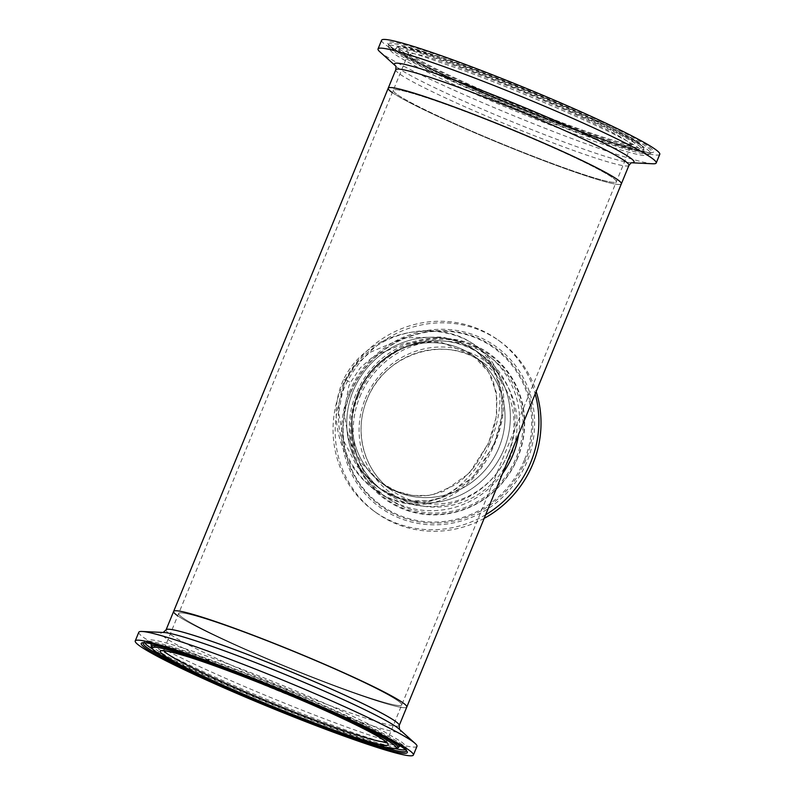<?xml version="1.0" encoding="UTF-8"?>
<svg xmlns="http://www.w3.org/2000/svg" width="795" height="795" viewBox="0 0 795 795"><rect width="100%" height="100%" fill="white"/><g stroke="black" fill="none" stroke-linecap="round" stroke-linejoin="round"><path stroke-width="0.6" stroke-dasharray="3.98 2.98" d="M489.283 444.524C508.283 401.962 503.245 357.094 462.163 337.597C420.386 319.361 365.521 338.581 346.093 379.93C326.179 421.887 346.183 477.616 387.632 497.362C430.89 516.492 470.918 486.659 489.283 444.524L487.941 443.998L469.259 473.244L443.69 491.37L428.654 495.454L412.476 495.484L396.019 491.042L380.626 482.396L361.417 463.097L348.836 439.238L343.947 412.774L348.816 386.112L350.366 382.643L360.264 367.876L373.342 356.438L405.341 343.013L441.136 342.267L472.806 355.196L488.567 372L496.338 392.372L496.676 415.507L488.269 444.176M499.031 447.436A78.546 75.386 125.9 0 1 382.465 483.728A78.546 75.386 125.9 0 1 358.088 392.829A78.546 75.386 125.9 0 1 474.645 356.538A78.546 75.386 125.9 0 1 499.031 447.436A78.546 75.386 125.9 0 1 382.465 483.728A78.546 75.386 125.9 0 1 358.088 392.829A78.546 75.386 125.9 0 1 474.645 356.538A78.546 75.386 125.9 0 1 499.031 447.436M182.055 617.318A120.542 8.298 22.3 0 1 178.686 613.482A120.542 8.298 22.3 0 1 277.962 645.321A120.542 8.298 22.3 0 1 398.365 701.13A120.542 8.298 22.3 0 1 401.733 704.966A120.542 8.298 22.3 0 1 302.458 673.127A120.542 8.298 22.3 0 1 182.055 617.318M396.635 94.118A120.542 8.298 22.3 0 1 393.267 90.282A120.542 8.298 22.3 0 1 492.542 122.122A120.542 8.298 22.3 0 1 612.945 177.941A120.542 8.298 22.3 0 1 616.314 181.767A120.542 8.298 22.3 0 1 517.038 149.927A120.542 8.298 22.3 0 1 396.635 94.118M493.069 446.313L472.608 477.278L444.912 496.567L428.674 500.84L411.333 500.78L393.793 496.01L377.426 486.818L357.025 466.287L343.688 440.808L338.64 412.555L343.927 384.214L345.577 380.507L356.081 364.726L369.983 352.394L404.148 337.825L442.288 336.981L460.365 342.138L476.006 350.784L492.96 368.791L501.466 390.752L501.973 415.646L494.659 442.616L481.422 466.277C475.022 475.43 467.062 483.251 457.532 489.74C450.845 494.182 443.64 497.392 435.928 499.359C423.834 502.48 411.253 501.903 398.196 497.66L379.265 488.15A84.002 80.623 125.9 0 1 353.189 390.931A84.002 80.623 125.9 0 1 477.855 352.115A84.002 80.623 125.9 0 1 503.921 449.334A84.002 80.623 125.9 0 1 379.265 488.15A84.002 80.623 125.9 0 1 353.189 390.931A84.002 80.623 125.9 0 1 477.855 352.115A84.002 80.623 125.9 0 1 503.921 449.334A84.002 80.623 125.9 0 1 379.265 488.15L384.035 491.608A84.002 80.623 125.9 0 1 357.969 394.39A84.002 80.623 125.9 0 1 482.625 355.574A84.002 80.623 125.9 0 1 508.691 452.792A84.002 80.623 125.9 0 1 384.035 491.608C354.699 471.137 343.361 428.942 358.108 394.559C376.442 345.139 442.974 324.479 482.625 355.574L476.006 350.784L488.706 362.828C494.351 369.963 498.256 377.834 500.413 386.43L502.519 401.068L501.456 418.22C499.966 427.521 497.123 436.862 492.92 446.234L493.506 446.472C513.202 402.429 505.451 357.979 463.356 338.471C420.953 320.047 364.04 336.941 343.688 379.314C323.227 422.582 346.67 478.739 388.834 498.256C432.768 517.714 474.506 489.879 493.506 446.472M392.303 92.618A125.998 8.666 22.3 0 0 435.173 115.146A125.998 8.666 22.3 0 0 555.665 165.201A125.998 8.666 22.3 0 0 621.362 183.834A125.998 8.666 22.3 0 1 517.595 150.553A125.998 8.666 22.3 0 1 391.746 92.22A125.998 8.666 22.3 0 1 388.208 88.215M173.638 611.415A125.998 8.666 -157.7 0 0 251.777 652.387A125.998 8.666 -157.7 0 0 383.508 702.899A125.998 8.666 -157.7 0 0 406.792 707.033A125.998 8.666 22.3 0 1 303.014 673.753A125.998 8.666 22.3 0 1 177.166 615.419M485.646 514.753A105.675 101.422 125.9 0 1 373.958 511.076A105.675 101.422 125.9 0 1 341.154 388.755A105.675 101.422 125.9 0 1 497.978 339.932A105.675 101.422 125.9 0 1 535.194 393.952M484.165 518.38A105.675 101.422 125.9 0 1 376.095 512.626A105.675 101.422 125.9 0 1 343.291 390.315A105.675 101.422 125.9 0 1 500.125 341.482A105.675 101.422 125.9 0 1 536.168 391.577M438.184 116.05A120.542 8.298 22.3 0 1 393.267 90.282A120.542 8.298 22.3 0 1 456.111 108.11A120.542 8.298 22.3 0 1 571.386 155.999A120.542 8.298 22.3 0 1 616.314 181.767A120.542 8.298 22.3 0 1 553.469 163.939A120.542 8.298 22.3 0 1 438.184 116.05M652.943 163.78A150.325 10.345 22.3 0 1 434.06 81.05A150.325 10.345 22.3 0 1 379.811 51.764M659.77 154.3A150.325 10.345 22.3 0 1 581.393 132.069A150.325 10.345 22.3 0 1 437.638 72.345A150.325 10.345 22.3 0 1 381.61 40.217M441.473 76.34A141.49 9.739 22.3 0 1 388.695 46.378A141.49 9.739 22.3 0 1 388.695 46.349A141.49 9.739 22.3 0 1 461.001 66.462A141.49 9.739 22.3 0 1 597.83 123.235A141.49 9.739 22.3 0 1 650.419 153.693A141.49 9.739 22.3 0 1 650.399 153.713A141.49 9.739 22.3 0 1 575.053 131.91A141.49 9.739 22.3 0 1 441.473 76.34M445.548 77.562A134.117 9.232 22.3 0 1 395.691 48.694A134.117 9.232 22.3 0 1 395.721 48.664A134.117 9.232 22.3 0 1 467.132 69.334A134.117 9.232 22.3 0 1 593.756 122.013A134.117 9.232 22.3 0 1 643.791 150.404A134.117 9.232 22.3 0 1 643.791 150.444A134.117 9.232 22.3 0 1 575.252 131.374A134.117 9.232 22.3 0 1 445.548 77.562M200.956 617.447A120.542 8.298 -157.7 0 0 178.686 613.482A120.542 8.298 -157.7 0 0 253.436 652.685A120.542 8.298 -157.7 0 0 379.473 701.001A120.542 8.298 -157.7 0 0 401.733 704.966A120.542 8.298 -157.7 0 0 326.984 665.763A120.542 8.298 -157.7 0 0 200.956 617.447M138.797 632.254A150.325 10.345 -157.7 0 0 232.021 681.136A150.325 10.345 -157.7 0 0 389.192 741.397A150.325 10.345 -157.7 0 0 416.958 746.336M405.39 749.745A141.49 9.739 -157.7 0 0 406.305 748.9A141.49 9.739 -157.7 0 0 316.698 702.353A141.49 9.739 -157.7 0 0 170.577 646.424A141.49 9.739 -157.7 0 0 144.601 641.535A141.49 9.739 -157.7 0 0 144.581 641.555A141.49 9.739 -157.7 0 0 144.64 642.807M152.024 648.7A141.49 9.739 -157.7 0 0 255.761 697.871A141.49 9.739 -157.7 0 0 380.119 744.508A141.49 9.739 -157.7 0 0 395.99 748.761M399.17 745.253A134.117 9.232 -157.7 0 0 310.358 700.176A134.117 9.232 -157.7 0 0 176.033 648.978A134.117 9.232 -157.7 0 0 152.223 643.97M151.209 644.844A134.117 9.232 -157.7 0 0 236.155 688.937A134.117 9.232 -157.7 0 0 374.664 741.954A134.117 9.232 -157.7 0 0 399.279 746.584M406.325 750.828A142.216 9.788 -157.7 0 0 406.334 750.719L406.305 748.87A141.49 9.739 -157.7 0 0 406.305 748.87C406.633 746.654 404.576 744.031 400.153 741.019L382.107 730.506L341.313 710.79C287.532 686.174 210.933 656.163 173.916 645.202C162.895 641.863 155.065 640.055 150.434 639.796L144.581 641.555M346.093 379.93A9.759 0.954 25.7 0 1 350.366 382.643M343.688 379.314L345.577 380.507M507.985 453.925A78.546 75.386 125.9 0 1 392.75 491.161A78.546 75.386 125.9 0 1 391.418 490.217A78.546 75.386 125.9 0 1 367.042 399.319A78.546 75.386 125.9 0 1 483.599 363.027A78.546 75.386 125.9 0 1 484.91 363.991A78.546 75.386 125.9 0 1 507.985 453.925M365.293 398.842A81.16 77.89 125.9 0 1 468.831 352.145A81.16 77.89 125.9 0 1 510.927 455.267A81.16 77.89 125.9 0 1 407.388 501.963A81.16 77.89 125.9 0 1 365.293 398.842M502.559 473.532A87.48 83.962 125.9 0 1 391.985 500.83A87.48 83.962 125.9 0 1 355.971 393.992A87.48 83.962 125.9 0 1 457.721 340.548A87.48 83.962 125.9 0 1 518.638 434.299M349.174 392.591A99.127 95.142 125.9 0 1 475.639 335.56A99.127 95.142 125.9 0 1 527.045 461.517A99.127 95.142 125.9 0 1 400.581 518.549A99.127 95.142 125.9 0 1 349.174 392.591M350.327 392.959A97.576 93.651 125.9 0 1 474.814 336.822A97.576 93.651 125.9 0 1 525.425 460.812A97.576 93.651 125.9 0 1 400.938 516.949A97.576 93.651 125.9 0 1 350.327 392.959M524.303 460.235A96.801 92.906 125.9 0 1 400.819 515.925A96.801 92.906 125.9 0 1 350.615 392.929A96.801 92.906 125.9 0 1 474.098 337.239A96.801 92.906 125.9 0 1 524.303 460.235M517.784 457.711A89.527 85.92 125.9 0 1 403.572 509.217A89.527 85.92 125.9 0 1 357.134 395.463A89.527 85.92 125.9 0 1 471.346 343.957A89.527 85.92 125.9 0 1 517.784 457.711M358.257 396.029A88.742 85.174 125.9 0 1 471.475 344.97A88.742 85.174 125.9 0 1 517.495 457.741A88.742 85.174 125.9 0 1 404.277 508.8A88.742 85.174 125.9 0 1 358.257 396.029M359.877 396.735A87.192 83.684 125.9 0 1 471.117 346.57A87.192 83.684 125.9 0 1 516.343 457.373A87.192 83.684 125.9 0 1 405.102 507.538A87.192 83.684 125.9 0 1 359.877 396.735M588.737 117.67A123.155 8.477 22.3 0 1 612.14 140.019A123.155 8.477 22.3 0 1 452.643 76.847A123.155 8.477 22.3 0 1 429.24 54.497A123.155 8.477 22.3 0 1 588.737 117.67M586.303 119.648A120.542 8.298 22.3 0 1 631.23 145.415A120.542 8.298 22.3 0 1 568.375 127.588A120.542 8.298 22.3 0 1 453.1 79.699A120.542 8.298 22.3 0 1 408.173 53.931A120.542 8.298 22.3 0 1 471.028 71.759A120.542 8.298 22.3 0 1 586.303 119.648M628.944 165.36A125.998 8.666 22.3 0 1 563.248 146.727A125.998 8.666 22.3 0 1 442.745 96.672A125.998 8.666 22.3 0 1 395.791 69.741M631.787 162.776A129.486 8.904 22.3 0 1 631.24 162.766A129.486 8.904 22.3 0 1 442.706 91.505A129.486 8.904 22.3 0 1 395.98 66.283A129.486 8.904 22.3 0 1 395.582 65.905M600.126 121.088A143.766 9.888 22.3 0 1 627.444 147.184A143.766 9.888 22.3 0 1 441.255 73.438A143.766 9.888 22.3 0 1 413.927 47.342A143.766 9.888 22.3 0 1 600.126 121.088M598.874 121.774A142.216 9.788 22.3 0 1 651.711 152.411A142.216 9.788 22.3 0 1 575.987 130.499A142.216 9.788 22.3 0 1 441.722 74.641A142.216 9.788 22.3 0 1 388.666 44.53A142.216 9.788 22.3 0 1 461.14 64.634A142.216 9.788 22.3 0 1 598.874 121.774M594.004 120.313A133.391 9.172 22.3 0 1 643.771 148.556A133.391 9.172 22.3 0 1 575.789 129.694A133.391 9.172 22.3 0 1 446.601 76.101A133.391 9.172 22.3 0 1 397.033 47.362A133.391 9.172 22.3 0 1 468.066 67.923A133.391 9.172 22.3 0 1 594.004 120.313M593.537 119.111A131.841 9.073 22.3 0 1 618.59 143.04A131.841 9.073 22.3 0 1 447.843 75.416A131.841 9.073 22.3 0 1 422.781 51.476A131.841 9.073 22.3 0 1 593.537 119.111M385.972 741.854A120.542 8.298 -157.7 0 0 386.827 741.318A120.542 8.298 -157.7 0 0 312.067 702.114A120.542 8.298 -157.7 0 0 186.04 653.798A120.542 8.298 -157.7 0 0 163.77 649.833A120.542 8.298 -157.7 0 0 164.008 650.827M166.056 629.888A125.998 8.666 -157.7 0 0 244.194 670.861A125.998 8.666 -157.7 0 0 375.936 721.373A125.998 8.666 -157.7 0 0 399.209 725.507M163.253 632.462L163.76 632.482A129.486 8.904 -157.7 0 0 230.669 670.602A129.486 8.904 -157.7 0 0 376.631 727.167A129.486 8.904 -157.7 0 0 399.02 728.965L399.398 729.313M406.354 750.887L406.334 750.719A142.216 9.788 -157.7 0 0 316.261 703.963A142.216 9.788 -157.7 0 0 169.395 647.746A142.216 9.788 -157.7 0 0 143.289 642.837A142.216 9.788 -157.7 0 0 143.209 642.917M180.405 665.962A142.216 9.788 -157.7 0 0 363.663 741.119M151.229 646.693A133.391 9.172 -157.7 0 0 235.718 690.547A133.391 9.172 -157.7 0 0 373.471 743.275A133.391 9.172 -157.7 0 0 397.967 747.886M369.556 729.383A133.391 9.172 -157.7 0 0 184.45 653.47M484.91 363.991L472.806 355.206C483.052 362.848 489.998 372.08 493.665 382.912L496.945 399.13L496.249 416.163C494.907 425.335 492.135 434.617 487.941 443.998L476.145 464.26C469.726 472.946 462.481 479.951 454.392 485.278L434.477 494.102C424.192 496.746 413.4 496.438 402.101 493.178C394.549 490.893 387.394 487.295 380.626 482.396L392.75 491.161M386.817 742.739L386.827 741.318L401.733 704.966L631.23 145.415L632.214 144.392L628.825 144.183C617.954 142.355 596.439 135.458 564.271 123.483C528.079 109.958 484.095 91.584 452.762 76.896C433.692 67.953 420.406 61.066 412.903 56.216L408.183 52.51L408.173 53.931L393.267 90.282L163.77 649.833L162.786 650.857M483.608 363.027C446.442 333.9 384.233 353.238 367.121 399.398C353.328 431.536 363.941 471.038 391.428 490.227M497.978 339.932L500.125 341.482M373.958 511.076L376.095 512.626M650.419 153.693L647.239 155.313C644.208 155.87 639.409 155.423 620.269 149.798C580.29 137.903 495.692 104.344 442.368 79.242C418.995 68.3 403.154 59.963 394.847 54.229C390.425 51.218 388.367 48.594 388.695 46.349L388.646 44.361C390.256 47.76 407.815 57.469 441.334 73.468C517.913 110.127 649.942 158.255 651.85 152.312L650.399 153.713M643.791 150.444L644.109 151.825L635.761 145.892C626.848 140.566 613.144 133.58 594.65 124.914C558.02 107.742 505.898 86.059 464.459 70.765L420.704 55.65C409.683 52.241 401.882 50.234 397.301 49.618L394.499 49.449L395.691 48.694M395.721 48.664L397.033 47.362L401.296 46.438L410.568 48.097L440.887 57.29C482.416 71.252 549.524 98.421 593.607 119.141C624.552 133.123 641.267 142.931 643.771 148.556L643.791 150.404M144.601 641.535L143.15 642.936M400.193 745.909L398.424 745.72C394.568 745.312 387.761 743.653 378.003 740.731C342.347 730.178 268.531 701.369 215.286 677.201C180.395 661.211 159.616 650.558 152.928 645.222L151.04 643.721"/><path stroke-width="1.19" d="M392.303 92.618A125.998 8.666 22.3 0 1 388.208 88.215A125.998 8.666 22.3 0 1 491.986 121.496A125.998 8.666 22.3 0 1 617.834 179.829A125.998 8.666 22.3 0 1 621.362 183.834L406.792 707.033A125.998 8.666 -157.7 0 0 328.643 666.061A125.998 8.666 -157.7 0 0 196.912 615.549A125.998 8.666 -157.7 0 0 173.638 611.415A125.998 8.666 22.3 0 1 277.405 644.695A125.998 8.666 22.3 0 1 403.254 703.028A125.998 8.666 22.3 0 1 406.792 707.033L399.209 725.507A125.998 8.666 -157.7 0 0 321.071 684.535A125.998 8.666 -157.7 0 0 189.339 634.022A125.998 8.666 -157.7 0 0 166.056 629.888L163.124 632.482M177.166 615.419A125.998 8.666 22.3 0 1 173.638 611.415L166.056 629.888M535.194 393.952A105.675 101.422 125.9 0 1 530.782 462.243A105.675 101.422 125.9 0 1 485.646 514.753M536.168 391.577A105.675 101.422 125.9 0 1 532.928 463.793A105.675 101.422 125.9 0 1 484.165 518.38M173.638 611.415L388.208 88.215A125.998 8.666 22.3 0 1 453.905 106.848A125.998 8.666 22.3 0 1 574.407 156.903A125.998 8.666 22.3 0 1 621.362 183.834L628.944 165.36L631.24 162.766M395.602 65.935L379.811 51.764A150.325 10.345 22.3 0 1 378.042 48.922A150.325 10.345 22.3 0 1 456.419 71.152A150.325 10.345 22.3 0 1 600.175 130.867A150.325 10.345 22.3 0 1 656.203 163.005A150.325 10.345 22.3 0 1 652.943 163.78L631.747 162.786M378.042 48.922L381.61 40.217A150.325 10.345 22.3 0 1 459.987 62.447A150.325 10.345 22.3 0 1 603.743 122.172A150.325 10.345 22.3 0 1 659.77 154.3L656.203 163.005M413.39 755.031L416.958 746.336A150.325 10.345 -157.7 0 0 415.189 743.484A150.325 10.345 -157.7 0 0 311.024 691.958A150.325 10.345 -157.7 0 0 166.572 637.183A150.325 10.345 -157.7 0 0 142.057 631.469A150.325 10.345 -157.7 0 0 138.797 632.254L135.23 640.949A150.325 10.345 -157.7 0 0 228.453 689.831A150.325 10.345 -157.7 0 0 385.625 750.092A150.325 10.345 -157.7 0 0 413.39 755.031A150.325 10.345 -157.7 0 0 320.166 706.139A150.325 10.345 -157.7 0 0 163.005 645.888A150.325 10.345 -157.7 0 0 135.23 640.949M144.64 642.807A141.49 9.739 -157.7 0 0 152.024 648.7M152.223 643.97A134.117 9.232 -157.7 0 0 151.209 644.805A134.117 9.232 -157.7 0 0 151.209 644.844L151.229 646.693L153.614 650.35L161.385 655.676L189.419 670.414C238.977 694.711 331.187 731.728 372.09 743.742C385.714 748.304 394.34 749.685 397.967 747.886A133.391 9.172 -157.7 0 0 369.556 729.383M397.967 747.886L399.279 746.584A134.117 9.232 -157.7 0 0 399.309 746.565A134.117 9.232 -157.7 0 0 399.17 745.253M395.99 748.761A141.49 9.739 -157.7 0 0 405.39 749.745M518.638 434.299A87.48 83.962 125.9 0 1 512.954 454.829A87.48 83.962 125.9 0 1 502.559 473.532M388.208 88.215L395.791 69.741A125.998 8.666 22.3 0 1 461.488 88.374A125.998 8.666 22.3 0 1 581.98 138.429A125.998 8.666 22.3 0 1 628.944 165.36M395.582 65.905A129.486 8.904 22.3 0 1 453.08 79.739A129.486 8.904 22.3 0 1 585.786 134.415A129.486 8.904 22.3 0 1 631.787 162.776M365.501 740.672A123.155 8.477 -157.7 0 0 342.705 718.561A123.155 8.477 -157.7 0 0 183.118 655.299A123.155 8.477 -157.7 0 0 205.915 677.419A123.155 8.477 -157.7 0 0 365.501 740.672M164.008 650.827A120.542 8.298 -157.7 0 0 243.797 691.322A120.542 8.298 -157.7 0 0 364.557 737.363A120.542 8.298 -157.7 0 0 385.972 741.854M415.189 743.484L399.02 728.965A129.486 8.904 -157.7 0 0 309.305 684.584A129.486 8.904 -157.7 0 0 184.877 637.411A129.486 8.904 -157.7 0 0 163.76 632.482L142.057 631.469M380.765 747.817A143.766 9.888 -157.7 0 0 354.153 722.009A143.766 9.888 -157.7 0 0 167.854 648.154A143.766 9.888 -157.7 0 0 194.467 673.971A143.766 9.888 -157.7 0 0 380.765 747.817M363.663 741.119A142.216 9.788 -157.7 0 0 380.01 746.336A142.216 9.788 -157.7 0 0 406.325 750.828M143.209 642.917A142.216 9.788 -157.7 0 0 180.405 665.962M184.45 653.47A133.391 9.172 -157.7 0 0 175.924 650.807A133.391 9.172 -157.7 0 0 151.229 646.693M371.941 743.683A131.841 9.073 -157.7 0 0 347.524 720.012A131.841 9.073 -157.7 0 0 176.689 652.288A131.841 9.073 -157.7 0 0 201.095 675.969A131.841 9.073 -157.7 0 0 371.941 743.683M395.791 69.741L395.98 66.283M162.786 650.857C164.118 650.32 170.975 651.84 183.357 655.398C214.938 664.749 279.8 690.02 327.302 711.505C356.806 724.861 375.806 734.54 384.313 740.543L386.817 742.739M143.15 642.936L145.078 642.827C149.043 643.036 156.685 644.834 168.003 648.213C234.465 666.896 410.598 744.229 406.354 750.887M150.891 643.423L151.209 644.805M400.501 745.799L399.309 746.565M399.209 725.507L399.478 729.422"/></g></svg>
